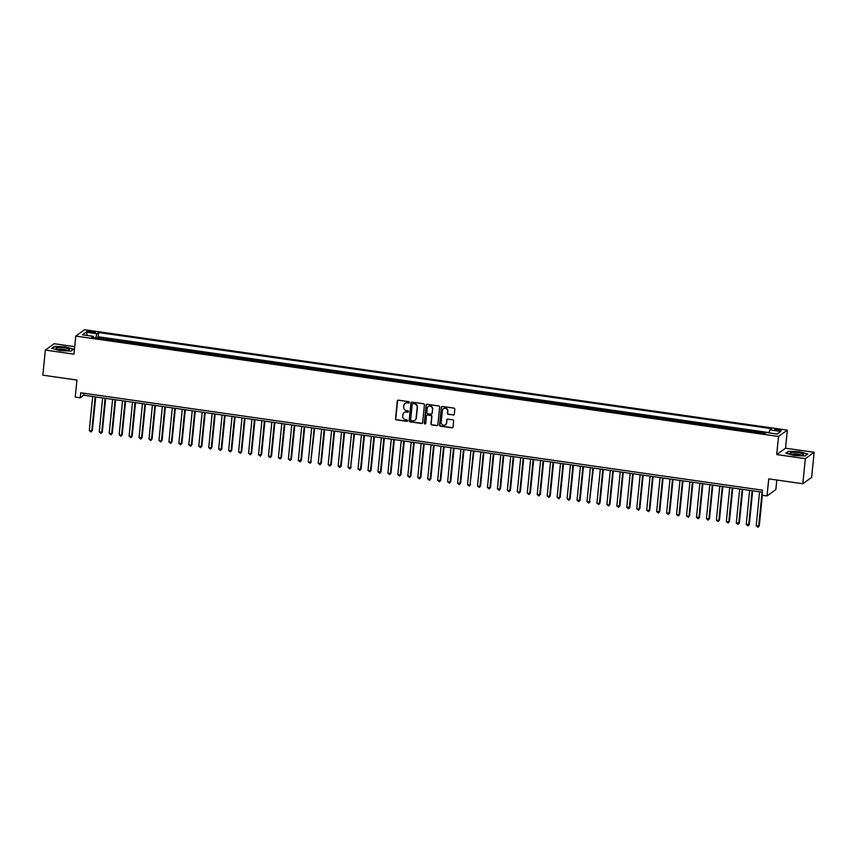 <?xml version="1.0" encoding="UTF-8"?>
<svg xmlns="http://www.w3.org/2000/svg" width="857" height="857" viewBox="0 0 857 857"><rect width="100%" height="100%" fill="white"/><g stroke="black" fill="none" stroke-linecap="round" stroke-linejoin="round"><path stroke-width="1.29" d="M409.378 402.458A0.707 0.675 -125.8 0 0 408.768 401.665L398.387 400.187A1.007 0.964 -125.8 0 0 397.305 401.033L395.538 418.762A1.007 0.964 -125.8 0 0 396.416 419.887L406.796 421.376A0.707 0.675 -125.8 0 0 407.546 420.787A0.707 0.675 -125.8 0 0 406.936 419.994L405.597 419.801A3.235 3.096 -125.8 0 1 402.779 416.202L402.929 414.724A3.235 3.096 -125.8 0 1 406.368 412.024L407.718 412.206A0.707 0.675 -125.8 0 0 408.468 411.617A0.707 0.675 -125.8 0 0 407.846 410.835L406.507 410.642A3.235 3.096 -125.8 0 1 403.701 407.043L403.84 405.565A3.235 3.096 -125.8 0 1 407.289 402.854L408.628 403.047A0.707 0.675 -125.8 0 0 409.378 402.458M778.777 429.421A3.289 0.643 5.7 0 0 774.739 429.646A3.289 0.643 5.7 0 0 777.256 430.514A3.289 0.643 5.7 0 0 781.295 430.3A3.289 0.643 5.7 0 0 778.777 429.421M453.235 415.067A1.007 0.964 -125.8 0 0 454.306 414.22L454.81 409.239A1.007 0.964 -125.8 0 0 453.931 408.114L442.405 406.475A1.007 0.964 -125.8 0 0 441.323 407.321L439.555 425.051A1.007 0.964 -125.8 0 0 440.434 426.175L451.96 427.825A1.007 0.964 -125.8 0 0 453.042 426.979L453.642 420.969A1.007 0.964 -125.8 0 0 452.753 419.844L447.825 419.137A1.007 0.964 -125.8 0 0 446.754 419.984L446.454 422.972A2.7 2.592 -125.8 0 1 442.544 424.858A2.7 2.592 -125.8 0 1 441.226 422.222L442.394 410.546A2.7 2.592 -125.8 0 1 446.293 408.65A2.7 2.592 -125.8 0 1 447.622 411.285L447.418 413.235A1.007 0.964 -125.8 0 0 448.297 414.36L453.471 414.895A1.007 0.964 -125.8 0 0 454.039 414.809M74.72 346.646L54.173 343.711L45.357 350.074L42.85 375.173L76.937 380.037L75.234 397.102L80.215 397.819L80.719 392.795L762.559 490.204L762.055 495.228L767.026 495.935L775.853 489.583L776.806 480.027M805.334 458.645L814.15 452.282L785.537 448.2L776.71 454.553L805.334 458.645L802.827 483.744L768.74 478.87L767.026 495.935M776.71 454.553L778.52 436.481L75.78 336.083L84.597 329.731L787.337 430.128L778.52 436.481M45.357 350.074L73.97 354.155L75.78 336.083M424.419 404.9A1.007 0.964 -125.8 0 0 423.54 403.776L412.013 402.126A1.007 0.964 -125.8 0 0 410.942 402.972L409.164 420.712A1.007 0.964 -125.8 0 0 410.042 421.837L421.58 423.487A1.007 0.964 -125.8 0 0 422.651 422.64L424.419 404.9M427.204 404.3L438.741 405.95A1.007 0.964 -125.8 0 1 439.62 407.075L437.841 424.815A1.007 0.964 -125.8 0 1 436.77 425.661L431.832 424.954A1.007 0.964 -125.8 0 1 430.953 423.829L431.671 416.631A1.007 0.964 -125.8 0 0 430.792 415.506L427.525 415.045A1.007 0.964 -125.8 0 0 426.443 415.891L425.704 423.379A0.707 0.675 -125.8 0 1 424.676 423.872A0.707 0.675 -125.8 0 1 424.333 423.176L426.133 405.147A1.007 0.964 -125.8 0 1 427.204 404.3M814.15 452.282L811.643 477.381L802.827 483.744M765.73 432.806L764.283 432.603L764.187 433.631M763.191 433.492A4.114 0.868 -81.9 0 1 763.416 433.235L754.331 431.178L754.224 432.207M753.239 432.067A4.114 0.868 -81.9 0 1 753.464 431.81L744.379 429.764L744.272 430.792M743.276 430.643A4.114 0.868 -81.9 0 1 743.512 430.385L734.428 428.339L734.32 429.368M733.324 429.228A4.114 0.868 -81.9 0 1 733.549 428.961L724.465 426.915L724.369 427.943M723.372 427.804A4.114 0.868 -81.9 0 1 723.597 427.547L714.513 425.49L714.417 426.518M713.42 426.379A4.114 0.868 -81.9 0 1 713.645 426.122L704.561 424.076L704.454 425.104M703.468 424.954A4.114 0.868 -81.9 0 1 703.693 424.697L694.609 422.651L694.502 423.679M693.506 423.54A4.114 0.868 -81.9 0 1 693.742 423.272L684.657 421.226L684.55 422.255M683.554 422.115A4.114 0.868 -81.9 0 1 683.779 421.858L674.695 419.801L674.598 420.83M673.602 420.691A4.114 0.868 -81.9 0 1 673.827 420.433L664.743 418.387L664.646 419.416M663.65 419.266A4.114 0.868 -81.9 0 1 663.875 419.009L654.791 416.963L654.694 417.991M653.698 417.852A4.114 0.868 -81.9 0 1 653.923 417.584L644.839 415.538L644.732 416.566M643.746 416.427A4.114 0.868 -81.9 0 1 643.971 416.17L634.887 414.113L634.78 415.142M633.784 415.002A4.114 0.868 -81.9 0 1 634.019 414.745L624.935 412.699L624.828 413.727M623.832 413.577A4.114 0.868 -81.9 0 1 624.057 413.32L614.972 411.274L614.876 412.303M613.88 412.163A4.114 0.868 -81.9 0 1 614.105 411.896L605.021 409.85L604.924 410.878M603.928 410.739A4.114 0.868 -81.9 0 1 604.153 410.482L595.069 408.425L594.962 409.453M593.976 409.314A4.114 0.868 -81.9 0 1 594.201 409.057L585.117 407.011L585.01 408.039M584.013 407.889A4.114 0.868 -81.9 0 1 584.249 407.632L575.165 405.586L575.058 406.614M574.061 406.475A4.114 0.868 -81.9 0 1 574.286 406.207L565.202 404.161L565.106 405.19M564.11 405.05A4.114 0.868 -81.9 0 1 564.334 404.793L555.25 402.736L555.154 403.765M554.158 403.626A4.114 0.868 -81.9 0 1 554.383 403.368L545.298 401.322L545.202 402.351M544.206 402.201A4.114 0.868 -81.9 0 1 544.431 401.944L535.346 399.898L535.239 400.926M534.254 400.787A4.114 0.868 -81.9 0 1 534.479 400.519L525.395 398.473L525.287 399.501M524.291 399.362A4.114 0.868 -81.9 0 1 524.527 399.105L515.443 397.048L515.336 398.077M514.339 397.937A4.114 0.868 -81.9 0 1 514.564 397.68L505.48 395.634L505.384 396.662M504.387 396.512A4.114 0.868 -81.9 0 1 504.612 396.255L495.528 394.209L495.432 395.238M494.435 395.098A4.114 0.868 -81.9 0 1 494.66 394.831L485.576 392.785L485.469 393.813M484.484 393.674A4.114 0.868 -81.9 0 1 484.708 393.417L475.624 391.36L475.517 392.399M474.521 392.249A4.114 0.868 -81.9 0 1 474.757 391.992L465.672 389.946L465.565 390.974M464.569 390.835A4.114 0.868 -81.9 0 1 464.794 390.567L455.72 388.521L455.613 389.549M454.617 389.41A4.114 0.868 -81.9 0 1 454.842 389.142L445.758 387.096L445.661 388.125M444.665 387.985A4.114 0.868 -81.9 0 1 444.89 387.728L435.806 385.671L435.71 386.711M434.713 386.561A4.114 0.868 -81.9 0 1 434.938 386.303L425.854 384.257L425.747 385.286M424.761 385.147A4.114 0.868 -81.9 0 1 424.986 384.879L415.902 382.833L415.795 383.861M414.799 383.722A4.114 0.868 -81.9 0 1 415.034 383.454L405.95 381.408L405.843 382.436M404.847 382.297A4.114 0.868 -81.9 0 1 405.072 382.04L395.988 379.983L395.891 381.022M394.895 380.872A4.114 0.868 -81.9 0 1 395.12 380.615L386.036 378.569L385.939 379.597M384.943 379.458A4.114 0.868 -81.9 0 1 385.168 379.19L376.084 377.144L375.977 378.173M374.991 378.033A4.114 0.868 -81.9 0 1 375.216 377.766L366.132 375.72L366.025 376.748M365.028 376.609A4.114 0.868 -81.9 0 1 365.264 376.352L356.18 374.295L356.073 375.334M355.077 375.184A4.114 0.868 -81.9 0 1 355.301 374.927L346.228 372.881L346.121 373.909M345.125 373.77A4.114 0.868 -81.9 0 1 345.35 373.502L336.265 371.456L336.169 372.484M335.173 372.345A4.114 0.868 -81.9 0 1 335.398 372.077L326.313 370.031L326.217 371.06M325.221 370.92A4.114 0.868 -81.9 0 1 325.446 370.663L316.362 368.606L316.254 369.646M315.269 369.496A4.114 0.868 -81.9 0 1 315.494 369.238L306.41 367.192L306.303 368.221M305.306 368.082A4.114 0.868 -81.9 0 1 305.542 367.814L296.458 365.768L296.351 366.796M295.354 366.657A4.114 0.868 -81.9 0 1 295.579 366.389L286.495 364.343L286.399 365.371M285.402 365.232A4.114 0.868 -81.9 0 1 285.627 364.975L276.543 362.918L276.447 363.957M275.451 363.807A4.114 0.868 -81.9 0 1 275.675 363.55L266.591 361.504L266.484 362.532M265.499 362.393A4.114 0.868 -81.9 0 1 265.724 362.125L256.639 360.079L256.532 361.108M255.536 360.968A4.114 0.868 -81.9 0 1 255.772 360.701L246.687 358.655L246.58 359.683M245.584 359.544A4.114 0.868 -81.9 0 1 245.82 359.287L236.736 357.23L236.628 358.269M235.632 358.119A4.114 0.868 -81.9 0 1 235.857 357.862L226.773 355.816L226.677 356.844M225.68 356.705A4.114 0.868 -81.9 0 1 225.905 356.437L216.821 354.391L216.725 355.419M215.728 355.28A4.114 0.868 -81.9 0 1 215.953 355.012L206.869 352.966L206.762 353.995M205.776 353.855A4.114 0.868 -81.9 0 1 206.001 353.598L196.917 351.541L196.81 352.581M195.814 352.431A4.114 0.868 -81.9 0 1 196.049 352.173L186.965 350.127L186.858 351.156M185.862 351.016A4.114 0.868 -81.9 0 1 186.087 350.749L177.003 348.703L176.906 349.731M175.91 349.592A4.114 0.868 -81.9 0 1 176.135 349.324L167.051 347.278L166.954 348.306M165.958 348.167A4.114 0.868 -81.9 0 1 166.183 347.91L157.099 345.853L156.992 346.892M156.006 346.742A4.114 0.868 -81.9 0 1 156.231 346.485L147.147 344.439L147.04 345.467M146.054 345.328A4.114 0.868 -81.9 0 1 146.279 345.06L137.195 343.014L137.088 344.043M136.092 343.903A4.114 0.868 -81.9 0 1 136.327 343.636L127.243 341.589L127.136 342.618M126.14 342.479A4.114 0.868 -81.9 0 1 126.365 342.222L117.28 340.165L117.184 341.204M116.188 341.054A4.114 0.868 -81.9 0 1 116.413 340.797L112.428 340.229L113.306 339.597L107.329 338.751L106.461 339.372A4.114 0.868 98.1 0 0 106.236 339.64M107.232 339.779L107.329 338.751M89.364 332.227L91.56 332.537A3.192 0.621 5.7 0 0 95.47 332.323A3.192 0.621 5.7 0 0 93.038 331.466L90.842 331.156A3.192 0.621 5.7 0 0 86.932 331.37A3.192 0.621 5.7 0 0 89.364 332.227M768.943 432.871L769.811 429.871L771.471 428.661L98.598 332.537L96.927 333.737L95.663 338.129M769.811 429.871L780.759 431.435L777.138 434.038L766.19 432.474L764.519 433.685L91.635 337.551L93.306 336.351L82.358 334.787L85.979 332.173L96.927 333.737M769.018 432.592L98.18 336.747L97.377 337.326L103.354 338.183L102.476 338.804A4.114 0.868 98.1 0 0 102.251 339.061M116.413 340.797L117.28 340.165M126.365 342.222L127.243 341.589M136.327 343.636L137.195 343.014M146.279 345.06L147.147 344.439M156.231 346.485L157.099 345.853M166.183 347.91L167.051 347.278M176.135 349.324L177.003 348.703M186.087 350.749L186.965 350.127M196.049 352.173L196.917 351.541M206.001 353.598L206.869 352.966M215.953 355.012L216.821 354.391M225.905 356.437L226.773 355.816M235.857 357.862L236.736 357.23M245.82 359.287L246.687 358.655M255.772 360.701L256.639 360.079M265.724 362.125L266.591 361.504M275.675 363.55L276.543 362.918M285.627 364.975L286.495 364.343M295.579 366.389L296.458 365.768M305.542 367.814L306.41 367.192M315.494 369.238L316.362 368.606M325.446 370.663L326.313 370.031M335.398 372.077L336.265 371.456M345.35 373.502L346.228 372.881M355.301 374.927L356.18 374.295M365.264 376.352L366.132 375.72M375.216 377.766L376.084 377.144M385.168 379.19L386.036 378.569M395.12 380.615L395.988 379.983M405.072 382.04L405.95 381.408M415.034 383.454L415.902 382.833M424.986 384.879L425.854 384.257M434.938 386.303L435.806 385.671M444.89 387.728L445.758 387.096M454.842 389.142L455.72 388.521M464.794 390.567L465.672 389.946M474.757 391.992L475.624 391.36M484.708 393.417L485.576 392.785M494.66 394.831L495.528 394.209M504.612 396.255L505.48 395.634M514.564 397.68L515.443 397.048M524.527 399.105L525.395 398.473M534.479 400.519L535.346 399.898M544.431 401.944L545.298 401.322M554.383 403.368L555.25 402.736M564.334 404.793L565.202 404.161M574.286 406.207L575.165 405.586M584.249 407.632L585.117 407.011M594.201 409.057L595.069 408.425M604.153 410.482L605.021 409.85M614.105 411.896L614.972 411.274M624.057 413.32L624.935 412.699M634.019 414.745L634.887 414.113M643.971 416.17L644.839 415.538M653.923 417.584L654.791 416.963M663.875 419.009L664.743 418.387M673.827 420.433L674.695 419.801M683.779 421.858L684.657 421.226M693.742 423.272L694.609 422.651M703.693 424.697L704.561 424.076M713.645 426.122L714.513 425.49M723.597 427.547L724.465 426.915M733.549 428.961L734.428 428.339M743.512 430.385L744.379 429.764M753.464 431.81L754.331 431.178M763.416 433.235L764.283 432.603M785.537 448.2L787.337 430.128M80.215 397.819L83.793 395.238L762.355 492.186M83.986 393.267L83.793 395.238M97.269 338.354L97.377 337.326M98.18 336.747L98.598 332.537M93.552 337.819L93.306 336.351M87.66 335.537L85.979 332.173M60.044 350.652L70.981 351.07L73.638 349.153L65.357 346.828L54.43 346.41L51.774 348.328L60.044 350.652M807.733 454.028L799.452 451.703L788.526 451.285L785.869 453.203L794.15 455.528L805.077 455.945L807.733 454.028M409.218 402.833A0.707 0.675 -125.8 0 1 408.864 402.876L407.525 402.683A3.235 3.096 -125.8 0 0 405.2 403.304M404.29 412.474A3.235 3.096 -125.8 0 1 406.604 411.842L407.953 412.035A0.707 0.675 -125.8 0 0 408.307 411.992M397.819 400.273A1.007 0.964 -125.8 0 0 397.552 400.862L395.773 418.591A1.007 0.964 -125.8 0 0 396.652 419.716L407.032 421.205A0.707 0.675 -125.8 0 0 407.386 421.162M411.456 402.222A1.007 0.964 -125.8 0 0 411.178 402.801L409.41 420.541A1.007 0.964 -125.8 0 0 410.289 421.665L421.815 423.315A1.007 0.964 -125.8 0 0 422.372 423.229M412.956 403.668A0.707 0.675 -125.8 0 0 412.196 404.258L410.642 419.823A0.707 0.675 -125.8 0 0 411.264 420.616L412.678 420.819A3.235 3.096 -125.8 0 0 416.116 418.109L417.177 407.471A3.235 3.096 -125.8 0 0 414.37 403.861L413.192 403.497A0.707 0.675 -125.8 0 0 412.603 403.711M414.992 420.198A3.235 3.096 -125.8 0 0 416.352 417.937L416.116 418.109M413.192 403.497L414.606 403.69A3.235 3.096 -125.8 0 1 417.413 407.3L416.352 417.937M426.957 415.131A1.007 0.964 -125.8 0 1 427.761 414.874L431.039 415.334A1.007 0.964 -125.8 0 1 431.917 416.459L431.2 423.658A1.007 0.964 -125.8 0 0 432.078 424.783L437.006 425.49A1.007 0.964 -125.8 0 0 437.573 425.393M426.647 404.386A1.007 0.964 -125.8 0 0 426.368 404.975L424.569 423.004A0.707 0.675 -125.8 0 0 425.543 423.754M432.421 409.164A2.7 2.592 -125.8 0 0 428.221 406.604A2.7 2.592 -125.8 0 0 427.193 408.425L426.786 412.538A1.007 0.964 -125.8 0 0 427.664 413.663L430.932 414.124A1.007 0.964 -125.8 0 0 432.014 413.288L432.656 408.993A2.7 2.592 -125.8 0 0 428.35 406.518M431.735 413.867A1.007 0.964 -125.8 0 0 432.249 413.106L432.014 413.288M432.656 408.993L432.249 413.106M443.551 408.639A2.7 2.592 -125.8 0 1 447.857 411.114L447.665 413.063A1.007 0.964 -125.8 0 0 448.543 414.188L453.471 414.895M445.533 424.697A2.7 2.592 -125.8 0 0 446.69 422.801L446.454 422.972M447.258 419.234A1.007 0.964 -125.8 0 0 446.99 419.812L446.69 422.801M441.837 406.561A1.007 0.964 -125.8 0 0 441.559 407.15L439.791 424.879A1.007 0.964 -125.8 0 0 440.669 426.004L452.196 427.654A1.007 0.964 -125.8 0 0 452.764 427.568M92.685 396.512L89.289 430.568L91.774 430.921L92.363 430.493L95.716 396.941M92.363 430.493L91.078 431.992L91.774 430.921L95.17 396.866M91.078 431.992L89.289 430.568M64.232 347.824A6.685 1.296 5.7 0 0 57.762 347.588A6.685 1.296 5.7 0 0 56.391 348.756A6.685 1.296 5.7 0 0 61.136 350.052A6.685 1.296 5.7 0 0 68.892 350.01A6.685 1.296 5.7 0 0 64.232 347.824M66.996 350.342A4.574 0.889 5.7 0 0 63.622 349.367A4.574 0.889 5.7 0 0 58.18 349.463M52.213 348.445L54.666 346.689L65.261 347.085L73.274 349.345L70.885 351.07M791.954 452.453A6.685 1.296 5.7 0 0 790.486 453.632A6.685 1.296 5.7 0 0 801.606 455.174A6.685 1.296 5.7 0 0 802.988 454.885A6.685 1.296 5.7 0 0 800.331 453.064A6.685 1.296 5.7 0 0 791.954 452.453M801.091 455.228A4.574 0.889 5.7 0 0 797.835 454.253A4.574 0.889 5.7 0 0 793.357 454.071A4.574 0.889 5.7 0 0 792.275 454.339M807.369 454.296L804.98 455.945M786.308 453.321L788.761 451.564L799.356 451.96L807.369 454.221M102.636 397.937L99.241 431.992L101.726 432.346L102.326 431.917L105.668 398.366M102.326 431.917L101.03 433.417L101.726 432.346L105.122 398.291M101.03 433.417L99.241 431.992M112.588 399.351L109.193 433.406L111.678 433.771L112.278 433.342L115.62 399.791M112.278 433.342L110.981 434.831L111.678 433.771L115.084 399.705M110.981 434.831L109.193 433.406M122.54 400.776L119.144 434.831L121.63 435.185L122.23 434.756L125.583 401.205M122.23 434.756L120.933 436.256L121.63 435.185L125.036 401.13M120.933 436.256L119.144 434.831M132.503 402.201L129.096 436.256L131.592 436.609L132.182 436.181L135.535 402.629M132.182 436.181L130.885 437.681L131.592 436.609L134.988 402.554M130.885 437.681L129.096 436.256M142.455 403.615L139.048 437.681L142.133 437.606L145.486 404.054M142.133 437.606L140.848 439.105L141.544 438.034L144.94 403.979M140.848 439.105L139.048 437.681M152.407 405.04L149.011 439.095L151.496 439.459L152.096 439.03L155.438 405.479M152.096 439.03L150.8 440.519L151.496 439.459L154.892 405.393M150.8 440.519L149.011 439.095M162.359 406.464L158.963 440.519L161.448 440.873L162.048 440.444L165.39 406.893M162.048 440.444L160.752 441.944L161.448 440.873L164.844 406.818M160.752 441.944L158.963 440.519M172.311 407.889L168.915 441.944L171.4 442.298L172 441.869L175.342 408.318M172 441.869L170.704 443.369L171.4 442.298L174.807 408.243M170.704 443.369L168.915 441.944M182.262 409.303L178.867 443.369L181.952 443.294L185.305 409.742M181.952 443.294L180.656 444.794L181.352 443.722L184.758 409.667M180.656 444.794L178.867 443.369M192.225 410.728L188.819 444.783L191.315 445.147L191.904 444.719L195.257 411.167M191.904 444.719L190.608 446.208L191.315 445.147L194.71 411.081M190.608 446.208L188.819 444.783M202.177 412.153L198.781 446.208L201.266 446.561L201.856 446.133L205.209 412.581M201.856 446.133L200.57 447.633L201.266 446.561L204.662 412.506M200.57 447.633L198.781 446.208M212.129 413.577L208.733 447.633L211.218 447.986L211.818 447.558L215.161 414.006M211.818 447.558L210.522 449.057L211.218 447.986L214.614 413.931M210.522 449.057L208.733 447.633M222.081 414.992L218.685 449.057L221.77 448.982L225.112 415.431M221.77 448.982L220.474 450.482L221.17 449.411L224.566 415.356M220.474 450.482L218.685 449.057M232.033 416.416L228.637 450.471L231.122 450.836L231.722 450.407L235.075 416.856M231.722 450.407L230.426 451.896L231.122 450.836L234.529 416.77M230.426 451.896L228.637 450.471M241.995 417.841L238.589 451.896L241.085 452.25L241.674 451.821L245.027 418.27M241.674 451.821L240.378 453.321L241.085 452.25L244.481 418.195M240.378 453.321L238.589 451.896M251.947 419.266L248.541 453.321L251.037 453.674L251.626 453.246L254.979 419.694M251.626 453.246L250.34 454.746L251.037 453.674L254.433 419.619M250.34 454.746L248.541 453.321M261.899 420.68L258.503 454.746L261.589 454.671L264.931 421.119M261.589 454.671L260.292 456.17L260.989 455.099L264.385 421.044M260.292 456.17L258.503 454.746M271.851 422.105L268.455 456.16L270.941 456.524L271.54 456.085L274.883 422.544M271.54 456.085L270.244 457.584L270.941 456.524L274.336 422.458M270.244 457.584L268.455 456.16M281.803 423.529L278.407 457.584L280.892 457.938L281.492 457.509L284.835 423.958M281.492 457.509L280.196 459.009L280.892 457.938L284.299 423.883M280.196 459.009L278.407 457.584M291.755 424.954L288.359 459.009L290.844 459.363L291.444 458.934L294.797 425.383M291.444 458.934L290.148 460.434L290.844 459.363L294.251 425.308M290.148 460.434L288.359 459.009M301.718 426.368L298.311 460.434L301.396 460.359L304.749 426.807M301.396 460.359L300.1 461.859L300.807 460.787L304.203 426.732M300.1 461.859L298.311 460.434M311.669 427.793L308.274 461.848L310.759 462.212L314.701 428.232M311.348 461.773L310.063 463.273L310.759 462.212L314.155 428.146M310.063 463.273L308.274 461.848M321.621 429.218L318.226 463.273L320.711 463.626L321.311 463.198L324.653 429.646M321.311 463.198L320.015 464.698L320.711 463.626L324.107 429.571M320.015 464.698L318.226 463.273M331.573 430.643L328.177 464.698L330.663 465.051L331.263 464.623L334.605 431.071M331.263 464.623L329.966 466.122L330.663 465.051L334.059 430.996M329.966 466.122L328.177 464.698M341.525 432.057L338.129 466.122L341.215 466.047L344.568 432.496M341.215 466.047L339.918 467.547L340.615 466.476L344.021 432.421M339.918 467.547L338.129 466.122M351.488 433.481L348.081 467.536L350.577 467.901L354.519 433.921M351.166 467.461L349.87 468.961L350.577 467.901L353.973 433.835M349.87 468.961L348.081 467.536M361.44 434.906L358.033 468.961L360.529 469.315L361.118 468.886L364.471 435.335M361.118 468.886L359.833 470.386L360.529 469.315L363.925 435.26M359.833 470.386L358.033 468.961M371.392 436.331L367.996 470.386L370.481 470.739L371.081 470.311L374.423 436.759M371.081 470.311L369.785 471.811L370.481 470.739L373.877 436.684M369.785 471.811L367.996 470.386M381.344 437.745L377.948 471.811L381.033 471.736L384.375 438.184M381.033 471.736L379.737 473.235L380.433 472.164L383.829 438.109M379.737 473.235L377.948 471.811M391.295 439.17L387.9 473.225L390.385 473.589L390.985 473.15L394.327 439.609M390.985 473.15L389.689 474.649L390.385 473.589L393.792 439.523M389.689 474.649L387.9 473.225M401.247 440.594L397.852 474.649L400.337 475.003L400.937 474.574L404.29 441.023M400.937 474.574L399.641 476.074L400.337 475.003L403.743 440.948M399.641 476.074L397.852 474.649M411.21 442.019L407.803 476.074L410.299 476.428L410.889 475.999L414.242 442.448M410.889 475.999L409.592 477.499L410.299 476.428L413.695 442.373M409.592 477.499L407.803 476.074M421.162 443.433L417.755 477.499L420.841 477.424L424.194 443.872M420.841 477.424L419.555 478.924L420.251 477.852L423.647 443.797M419.555 478.924L417.755 477.499M431.114 444.858L427.718 478.913L430.203 479.277L430.803 478.838L434.145 445.297M430.803 478.838L429.507 480.338L430.203 479.277L433.599 445.212M429.507 480.338L427.718 478.913M441.066 446.283L437.67 480.338L440.155 480.691L440.755 480.263L444.097 446.711M440.755 480.263L439.459 481.763L440.155 480.691L443.551 446.636M439.459 481.763L437.67 480.338M451.018 447.708L447.622 481.763L450.107 482.116L450.707 481.688L454.06 448.136M450.707 481.688L449.411 483.187L450.107 482.116L453.514 448.061M449.411 483.187L447.622 481.763M460.98 449.122L457.574 483.187L460.659 483.112L464.012 449.561M460.659 483.112L459.363 484.612L460.07 483.541L463.466 449.486M459.363 484.612L457.574 483.187M470.932 450.546L467.526 484.601L470.022 484.966L473.964 450.986M470.611 484.526L469.325 486.026L470.022 484.966L473.418 450.9M469.325 486.026L467.526 484.601M480.884 451.971L477.488 486.026L479.974 486.38L480.563 485.951L483.916 452.4M480.563 485.951L479.277 487.451L479.974 486.38L483.369 452.325M479.277 487.451L477.488 486.026M490.836 453.396L487.44 487.451L489.925 487.804L490.525 487.376L493.868 453.824M490.525 487.376L489.229 488.876L489.925 487.804L493.321 453.749M489.229 488.876L487.44 487.451M500.788 454.81L497.392 488.876L500.477 488.801L503.82 455.249M500.477 488.801L499.181 490.3L499.877 489.229L503.284 455.174M499.181 490.3L497.392 488.876M510.74 456.235L507.344 490.29L509.829 490.654L510.429 490.215L513.782 456.674M510.429 490.215L509.133 491.714L509.829 490.654L513.236 456.588M509.133 491.714L507.344 490.29M520.702 457.659L517.296 491.714L519.792 492.068L520.381 491.639L523.734 458.088M520.381 491.639L519.085 493.139L519.792 492.068L523.188 458.013M519.085 493.139L517.296 491.714M530.654 459.084L527.248 493.139L529.744 493.493L530.333 493.064L533.686 459.513M530.333 493.064L529.048 494.564L529.744 493.493L533.14 459.438M529.048 494.564L527.248 493.139M540.606 460.498L537.21 494.564L540.296 494.489L543.638 460.937M540.296 494.489L538.999 495.989L539.696 494.918L543.092 460.862M538.999 495.989L537.21 494.564M550.558 461.923L547.162 495.978L549.648 496.342L550.248 495.903L553.59 462.362M550.248 495.903L548.951 497.403L549.648 496.342L553.044 462.277M548.951 497.403L547.162 495.978M560.51 463.348L557.114 497.403L559.6 497.756L560.199 497.328L563.552 463.776M560.199 497.328L558.903 498.828L559.6 497.756L563.006 463.701M558.903 498.828L557.114 497.403M570.473 464.773L567.066 498.828L569.562 499.181L570.151 498.753L573.504 465.201M570.151 498.753L568.855 500.252L569.562 499.181L572.958 465.126M568.855 500.252L567.066 498.828M580.425 466.187L577.018 500.252L580.103 500.177L583.456 466.626M580.103 500.177L578.818 501.677L579.514 500.606L582.91 466.551M578.818 501.677L577.018 500.252M590.377 467.611L586.981 501.666L589.466 502.031L593.408 468.051M590.055 501.591L588.77 503.091L589.466 502.031L592.862 467.965M588.77 503.091L586.981 501.666M600.328 469.036L596.933 503.091L599.418 503.445L600.018 503.016L603.36 469.465M600.018 503.016L598.722 504.516L599.418 503.445L602.814 469.39M598.722 504.516L596.933 503.091M610.28 470.461L606.885 504.516L609.37 504.869L609.97 504.441L613.312 470.889M609.97 504.441L608.674 505.941L609.37 504.869L612.776 470.814M608.674 505.941L606.885 504.516M620.232 471.875L616.836 505.941L619.922 505.866L623.275 472.314M619.922 505.866L618.625 507.365L619.322 506.294L622.728 472.239M618.625 507.365L616.836 505.941M630.195 473.3L626.788 507.355L629.874 507.28L633.227 473.739M629.874 507.28L628.577 508.779L629.284 507.708L632.68 473.653M628.577 508.779L626.788 507.355M640.147 474.724L636.74 508.779L639.236 509.133L639.825 508.704L643.178 475.153M639.825 508.704L638.54 510.204L639.236 509.133L642.632 475.078M638.54 510.204L636.74 508.779M650.099 476.149L646.703 510.204L649.188 510.558L649.788 510.129L653.13 476.578M649.788 510.129L648.492 511.629L649.188 510.558L652.584 476.503M648.492 511.629L646.703 510.204M660.051 477.563L656.655 511.629L659.74 511.554L663.082 478.002M659.74 511.554L658.444 513.054L659.14 511.983L662.536 477.927M658.444 513.054L656.655 511.629M670.003 478.988L666.607 513.043L669.692 512.968L673.045 479.427M669.692 512.968L668.396 514.468L669.092 513.397L672.499 479.342M668.396 514.468L666.607 513.043M679.965 480.413L676.559 514.468L679.044 514.821L679.644 514.393L682.997 480.841M679.644 514.393L678.348 515.893L679.044 514.821L682.451 480.766M678.348 515.893L676.559 514.468M689.917 481.838L686.511 515.893L689.007 516.246L689.596 515.818L692.949 482.266M689.596 515.818L688.31 517.317L689.007 516.246L692.402 482.191M688.31 517.317L686.511 515.893M699.869 483.252L696.473 517.317L699.548 517.242L702.901 483.691M699.548 517.242L698.262 518.742L698.958 517.671L702.354 483.616M698.262 518.742L696.473 517.317M709.821 484.676L706.425 518.731L709.51 518.656L712.853 485.116M709.51 518.656L708.214 520.156L708.91 519.085L712.306 485.03M708.214 520.156L706.425 518.731M719.773 486.101L716.377 520.156L718.862 520.51L719.462 520.081L722.805 486.53M719.462 520.081L718.166 521.581L718.862 520.51L722.269 486.455M718.166 521.581L716.377 520.156M729.725 487.526L726.329 521.581L728.814 521.934L729.414 521.506L732.767 487.954M729.414 521.506L728.118 523.006L728.814 521.934L732.221 487.879M728.118 523.006L726.329 521.581M739.687 488.94L736.281 523.006L739.366 522.931L742.719 489.379M739.366 522.931L738.07 524.43L738.777 523.359L742.173 489.304M738.07 524.43L736.281 523.006M749.639 490.365L746.233 524.42L749.318 524.345L752.671 490.804M749.318 524.345L748.032 525.844L748.729 524.773L752.125 490.718M748.032 525.844L746.233 524.42M759.591 491.789L756.195 525.844L759.281 525.769L762.323 495.26M759.281 525.769L757.984 527.269L758.681 526.198L762.077 492.143M757.984 527.269L756.195 525.844M106.461 339.372L102.476 338.804M90.713 332.42L90.842 331.156M92.91 332.677L93.038 331.466"/></g></svg>
